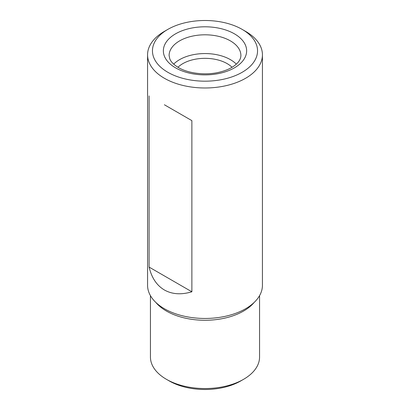 <?xml version="1.0" encoding="UTF-8"?>
<svg xmlns="http://www.w3.org/2000/svg" width="410" height="410" viewBox="0 0 410 410"><rect width="100%" height="100%" fill="white"/><g stroke="black" fill="none" stroke-linecap="round" stroke-linejoin="round"><path stroke-width="0.61" d="M164.389 104.765L191.875 120.632L164.389 104.765M167.844 29.387L164.389 31.38A57.431 33.159 0 0 0 147.569 54.822A57.431 33.159 0 0 0 164.389 78.269A57.431 33.159 0 0 0 226.976 85.459A57.431 33.159 0 0 0 262.431 54.822A57.431 33.159 0 0 0 245.61 31.38L242.156 29.387A52.547 30.34 0 0 0 167.844 29.387A52.547 30.34 0 0 0 167.844 72.293A52.547 30.34 0 0 0 242.156 72.293A52.547 30.34 0 0 0 242.156 29.387M149.091 95.93L149.091 267.084C151.649 277.821 156.748 285.457 164.389 289.983C172.133 294.339 181.297 294.939 191.875 291.787L191.875 120.632M147.569 54.822L147.569 285.293A57.431 33.159 0 0 0 164.389 308.74A57.431 33.159 0 0 0 226.976 315.931A57.431 33.159 0 0 0 262.431 285.293L262.431 54.822M150.439 295.651L150.439 357.038A54.561 31.498 0 0 0 166.419 379.311A54.561 31.498 0 0 0 243.581 379.311A54.561 31.498 0 0 0 259.561 357.038L259.561 295.651M169.263 380.952L166.419 379.311L169.263 380.952A50.538 29.177 0 0 0 240.737 380.952L243.581 379.311M236.303 64.144A35.895 20.725 0 0 0 205 53.561A35.895 20.725 0 0 0 173.696 64.144M232.045 67.276A31.35 18.096 0 0 0 177.955 67.276M149.091 267.084L191.875 291.787M155.851 302.447A54.561 31.498 0 0 0 166.419 311.046A54.561 31.498 0 0 0 254.149 302.447M175.557 67.835A41.635 24.036 0 0 0 245.216 57.062A41.635 24.036 0 0 0 194.222 27.619A41.635 24.036 0 0 0 175.557 67.835M240.895 55.529A35.895 20.725 0 0 0 205 34.804A35.895 20.725 0 0 0 169.104 55.529L169.791 58.876C170.893 61.818 173.773 64.708 178.432 67.553C188.272 73.457 205.589 75.583 219.253 72.232C225.561 70.715 230.645 68.516 234.505 65.626C238.671 62.535 240.803 59.168 240.895 55.529"/></g></svg>
